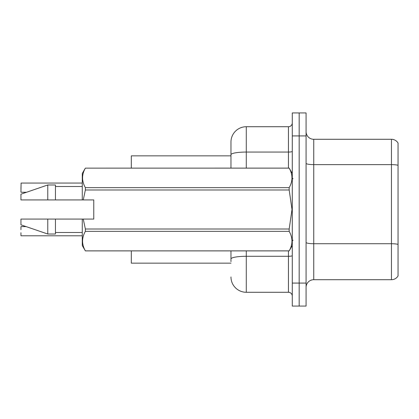 <?xml version="1.0" encoding="UTF-8"?>
<svg xmlns="http://www.w3.org/2000/svg" width="419" height="419" viewBox="0 0 419 419"><rect width="100%" height="100%" fill="white"/><g stroke="black" fill="none" stroke-linecap="round" stroke-linejoin="round"><path stroke-width="0.63" d="M230.963 168.113L230.963 154.721L230.963 155.847L131.32 155.847L131.32 168.113M230.963 263.153L131.32 263.153L131.32 250.887M306.074 287.371A7.662 7.662 0 0 1 313.737 279.709L391.456 279.709L391.456 139.291L313.737 139.291A7.662 7.662 0 0 1 306.074 131.629A7.662 7.662 0 0 0 313.737 139.291L313.737 279.709M299.176 283.082L299.176 306.074L306.074 306.074L306.074 283.082L299.176 283.082L299.176 306.074L292.279 306.074L292.279 283.082L299.176 283.082L299.176 135.918L299.176 283.082M292.279 283.082L292.279 112.926L299.176 112.926L299.176 135.918L299.176 112.926L306.074 112.926L306.074 283.082M398.05 143.047A7.662 7.662 0 0 0 391.456 139.291A7.662 7.662 0 0 1 398.05 143.047L398.05 275.953A7.662 7.662 0 0 1 391.456 279.709M398.05 165.694L398.05 244.377A7.662 1.33 180 0 0 391.456 243.727L313.737 243.727A7.662 1.33 0 0 1 306.074 242.397M230.963 261.618L230.963 250.887M246.288 250.887L246.288 292.279L288.445 292.279L288.445 250.887M246.288 126.721L246.288 152.055A15.33 2.661 180 0 0 230.963 154.721L230.963 142.051A15.33 15.33 0 0 1 246.288 126.721L288.445 126.721A3.834 3.834 0 0 0 292.279 122.887M230.963 142.051L230.963 150.484M292.279 296.113A3.834 3.834 0 0 0 288.445 292.279M246.288 292.279A15.33 15.33 0 0 1 230.963 276.949M20.95 189.189L21.102 183.061L82.265 183.061M83.255 199.921L93.762 199.921L93.762 219.079L83.255 219.079L85.366 229.01L289.178 229.01L292.001 209.5L289.178 189.99L85.366 189.99L83.255 199.921L82.265 199.921L82.265 173.476L85.366 168.134C81.653 174.608 81.653 181.113 85.366 187.644L289.178 187.644C292.891 181.165 292.891 174.665 289.178 168.134L85.366 168.134L289.178 168.113L292.279 173.476M289.178 229.01L289.178 231.356L85.366 231.356C81.653 237.835 81.653 244.335 85.366 250.866L289.178 250.866C292.891 244.392 292.891 237.887 289.178 231.356M83.255 219.079L82.265 219.079L82.265 245.524L85.366 250.887L289.178 250.887L292.279 245.524M85.366 229.01L85.366 231.356M82.265 219.079L55.439 219.079L55.439 234.027L47.776 234.027L47.776 219.079L20.95 219.079L20.95 224.83L47.776 234.027M55.439 219.079L47.776 219.079M20.95 219.079L31.09 219.079M289.178 187.644L289.178 189.99M85.366 187.644L85.366 189.99M47.776 184.973L47.776 199.921L20.95 199.921L20.95 194.17L47.776 184.973L55.439 184.973L55.439 199.921L82.265 199.921M47.776 199.921L55.439 199.921M20.95 226.747L20.95 229.659M21.102 235.787L82.265 235.787M20.95 235.63L20.95 232.723M398.05 165.28A7.662 1.33 180 0 0 391.456 164.625L313.737 164.625A7.662 1.33 0 0 1 306.074 163.295M306.074 135.918L292.279 135.918M292.279 255.632A3.834 0.665 0 0 1 288.445 256.297L246.288 256.297A15.33 2.661 180 0 0 230.963 258.958M246.288 168.113L246.288 152.055L288.445 152.055L288.445 126.721M288.445 168.113L288.445 152.055A3.834 0.665 0 0 0 292.279 151.39M21.102 183.061L20.95 192.101M293.043 178.84L292.279 178.075M55.439 232.493L82.265 232.493M55.439 186.507L82.265 186.507M293.043 240.16L292.279 240.925M21.102 226.59L26.093 226.59M21.102 192.253L26.538 192.253"/></g></svg>
